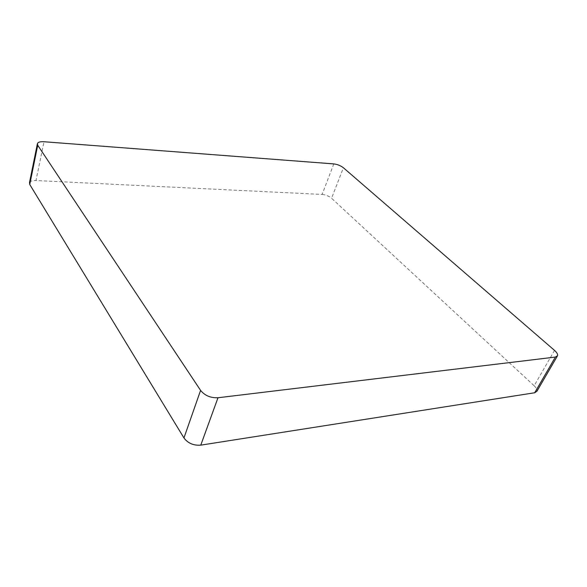 <?xml version="1.0" encoding="UTF-8"?>
<svg xmlns="http://www.w3.org/2000/svg" width="587" height="587" viewBox="0 0 587 587"><rect width="100%" height="100%" fill="white"/><g stroke="black" fill="none" stroke-linecap="round" stroke-linejoin="round"><path stroke-width="0.44" stroke-dasharray="2.94 2.2" d="M333.783 163.905L322.131 194.429L35.99 180.525L44.01 141.746M554.524 350.395L534.133 385.747L331.567 198.245L343.402 167.765M29.519 182.491C30.363 181.075 32.52 180.414 35.99 180.525M322.131 194.429C325.763 194.803 328.911 196.08 331.567 198.245M534.133 385.747C536.408 387.919 537.325 389.761 536.9 391.28M37.304 144.153L37.465 143.389M557.239 356.258L557.555 355.722"/><path stroke-width="0.88" d="M37.722 145.253L200.585 390.392C204.819 395.594 210.623 398.052 217.99 397.751L555.397 357.065L557.555 355.722C557.921 354.291 556.916 352.516 554.524 350.395L343.402 167.765C340.658 165.659 337.452 164.375 333.783 163.905L44.01 141.746C40.481 141.533 38.302 142.083 37.465 143.389L37.722 145.253L29.739 184.479L183.951 437.961L200.585 390.392M217.99 397.751L200.769 445.144L534.691 392.762L555.397 357.065M29.739 184.479L29.519 182.491L37.304 144.153M557.239 356.258L536.9 391.28L534.691 392.762M200.769 445.144C193.556 445.658 187.95 443.266 183.951 437.961"/></g></svg>
